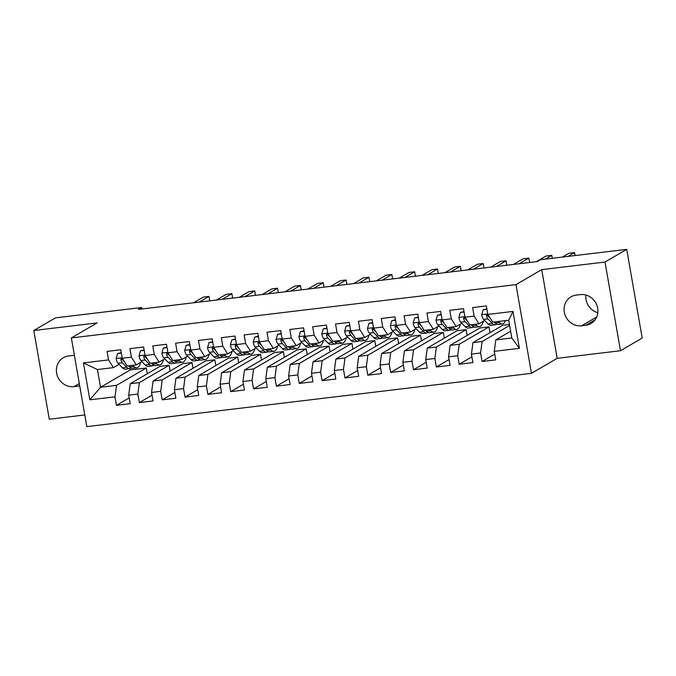 <?xml version="1.0" encoding="UTF-8"?>
<svg xmlns="http://www.w3.org/2000/svg" width="676" height="676" viewBox="0 0 676 676"><rect width="100%" height="100%" fill="white"/><g stroke="black" fill="none" stroke-linecap="round" stroke-linejoin="round"><path stroke-width="1.01" d="M620.483 350.734L605.003 262.035L541.713 269.623L557.193 358.322L620.483 350.734L642.2 338.068L626.72 249.368L540.58 259.694L537.361 261.57L138.436 309.397L141.656 307.521L55.517 317.847L33.8 330.513L49.28 419.213L84.796 414.954M557.193 358.322L531.463 373.329L86.832 426.632L71.352 337.932L515.982 284.63L531.463 373.329M130.054 368.555L130.299 369.924L100.538 387.28L89.857 399.837L114.988 396.82L116.475 405.338L130.181 403.69L128.702 395.181L137.836 394.083L139.324 402.592L153.029 400.952L151.551 392.443L160.685 391.345L162.172 399.854L175.878 398.215L174.391 389.706L183.534 388.607L185.021 397.116L198.727 395.477L197.24 386.968L206.383 385.869L207.87 394.378L221.576 392.739L220.089 384.221L229.232 383.131L230.719 391.641L244.425 389.993L242.938 381.484L252.08 380.394L253.568 388.903L267.274 387.255L265.786 378.746L274.929 377.647L276.416 386.165L290.122 384.517L288.635 376.008L297.778 374.91L299.257 383.419L312.971 381.779L311.484 373.27L320.627 372.172L322.106 380.681L335.82 379.042L334.333 370.532L343.476 369.434L344.954 377.943L358.669 376.304L357.181 367.786L366.316 366.696L367.803 375.205L381.517 373.558L380.03 365.048L389.165 363.958L390.652 372.468L404.366 370.82L402.879 362.311L412.014 361.212L413.501 369.73L427.207 368.082L425.728 359.573L434.862 358.474L436.35 366.983L450.055 365.344L448.577 356.835L457.711 355.737L459.198 364.246L472.904 362.606L471.425 354.097L480.56 352.999L482.047 361.508L495.753 359.869L494.266 351.351L495.812 339.893L511.808 337.975L508.707 320.23L492.719 322.148L487.827 314.433L512.957 311.425L519.405 348.343L494.266 351.351M89.857 399.837L83.41 362.919L108.549 359.902L113.433 367.617L119.069 364.339M487.827 314.433L486.34 305.924L472.634 307.572L474.121 316.081L464.978 317.171L463.491 308.662L449.785 310.309L451.272 318.818L442.129 319.917L440.642 311.399L426.936 313.047L428.423 321.556L419.281 322.655L417.793 314.146L404.087 315.785L405.575 324.294L396.432 325.393L394.945 316.883L381.239 318.523L382.726 327.032L373.583 328.13L372.096 319.621L358.39 321.261L359.877 329.778L350.734 330.868L349.255 322.359L335.541 324.007L337.028 332.516L327.885 333.606L326.407 325.097L312.692 326.745L314.179 335.254L305.037 336.352L303.558 327.835L289.843 329.482L291.331 337.992L282.196 339.09L280.709 330.581L266.995 332.22L268.482 340.729L259.347 341.828L257.86 333.319L244.146 334.958L245.633 343.467L236.499 344.566L235.011 336.056L221.305 337.696L222.784 346.213L213.65 347.303L212.163 338.794L198.457 340.442L199.935 348.951L190.801 350.041L189.314 341.532L175.608 343.18L177.087 351.689L167.952 352.787L166.465 344.27L152.759 345.918L154.246 354.427L145.103 355.525L143.616 347.016L129.91 348.655L131.398 357.165L122.255 358.263L120.767 349.754L107.061 351.393L108.549 359.902M509.628 325.477L482.106 341.532L472.963 342.631L502.724 325.274L509.45 324.472M480.56 352.999L482.106 341.532M471.425 354.097L472.963 342.631M512.957 311.425L508.707 320.23M489.01 326.914L459.257 344.27L450.115 345.368L479.875 328.012L489.01 326.914L490.015 332.685M457.711 355.737L459.257 344.27M448.577 356.835L450.115 345.368M474.121 316.081L479.005 323.796L484.633 320.509M479.005 323.796L469.871 324.886L464.978 317.171M466.161 329.66L436.409 347.008L427.266 348.106L457.027 330.75L466.161 329.66L467.167 335.423M434.862 358.474L436.409 347.008M425.728 359.573L427.266 348.106M451.272 318.818L456.156 326.533L461.784 323.246M456.156 326.533L447.022 327.623L442.129 319.917M443.312 332.398L413.56 349.754L404.417 350.844L434.178 333.488L443.312 332.398L444.318 338.161M412.014 361.212L413.56 349.754M402.879 362.311L404.417 350.844M428.423 321.556L433.308 329.271L438.944 325.984M433.308 329.271L424.173 330.37L419.281 322.655M420.464 335.135L390.711 352.492L381.568 353.582L411.329 336.234L420.464 335.135L421.478 340.898M389.165 363.958L390.711 352.492M380.03 365.048L381.568 353.582M405.575 324.294L410.467 332.009L416.095 328.73M410.467 332.009L401.324 333.107L396.432 325.393M397.623 337.873L367.862 355.23L358.728 356.328L388.48 338.972L397.623 337.873L398.629 343.636M366.316 366.696L367.862 355.23M357.181 367.786L358.728 356.328M382.726 327.032L387.618 334.747L393.246 331.468M387.618 334.747L378.475 335.845L373.583 328.13M374.774 340.611L345.014 357.967L335.879 359.066L365.631 341.71L374.774 340.611L375.78 346.382M343.476 369.434L345.014 357.967M334.333 370.532L335.879 359.066M359.877 329.778L364.77 337.485L370.397 334.206M364.77 337.485L355.627 338.583L350.734 330.868M351.926 343.349L322.165 360.705L313.03 361.804L342.783 344.447L351.926 343.349L352.931 349.12M320.627 372.172L322.165 360.705M311.484 373.27L313.03 361.804M337.028 332.516L341.921 340.231L347.548 336.944M341.921 340.231L332.778 341.321L327.885 333.606M329.077 346.095L299.316 363.443L290.181 364.541L319.934 347.185L329.077 346.095L330.082 351.858M297.778 374.91L299.316 363.443M288.635 376.008L290.181 364.541M314.179 335.254L319.072 342.969L324.7 339.682M319.072 342.969L309.929 344.059L305.037 336.352M306.228 348.833L276.467 366.189L267.333 367.279L297.085 349.923L306.228 348.833L307.234 354.596M274.929 377.647L276.467 366.189M265.786 378.746L267.333 367.279M291.331 337.992L296.223 345.706L301.851 342.419M296.223 345.706L287.08 346.805L282.196 339.09M283.379 351.571L253.618 368.927L244.484 370.017L274.236 352.669L283.379 351.571L284.385 357.334M252.08 380.394L253.618 368.927M242.938 381.484L244.484 370.017M268.482 340.729L273.374 348.444L279.002 345.166M273.374 348.444L264.231 349.543L259.347 341.828M260.53 354.308L230.778 371.665L221.635 372.755L251.387 355.407L260.53 354.308L261.536 360.071M229.232 383.131L230.778 371.665M220.089 384.221L221.635 372.755M245.633 343.467L250.526 351.182L256.153 347.903M250.526 351.182L241.383 352.28L236.499 344.566M237.682 357.046L207.929 374.403L198.786 375.501L228.539 358.145L237.682 357.046L238.687 362.809M206.383 385.869L207.929 374.403M197.24 386.968L198.786 375.501M222.784 346.213L227.677 353.92L233.305 350.641M227.677 353.92L218.542 355.018L213.65 347.303M214.833 359.784L185.08 377.14L175.937 378.239L205.698 360.883L214.833 359.784L215.838 365.555M183.534 388.607L185.08 377.14M174.391 389.706L175.937 378.239M199.935 348.951L204.828 356.666L210.456 353.379M204.828 356.666L195.694 357.756L190.801 350.041M191.984 362.53L162.232 379.878L153.089 380.977L182.85 363.62L191.984 362.53L192.99 368.293M160.685 391.345L162.232 379.878M151.551 392.443L153.089 380.977M177.087 351.689L181.979 359.404L187.607 356.117M181.979 359.404L172.845 360.494L167.952 352.787M169.135 365.268L139.383 382.616L130.24 383.714L160.001 366.358L169.135 365.268L170.141 371.031M137.836 394.083L139.383 382.616M128.702 395.181L130.24 383.714M154.246 354.427L159.13 362.142L164.758 358.855M159.13 362.142L149.996 363.24L145.103 355.525M130.299 369.924L146.286 368.006L116.534 385.362L100.538 387.28L97.445 369.535L113.433 367.617M114.988 396.82L116.534 385.362M131.398 357.165L136.282 364.879L141.909 361.601M136.282 364.879L127.147 365.978L122.255 358.263M585.872 295.015A15.734 14.559 -120.3 0 0 597.812 312.701M605.003 262.035L626.72 249.368M71.352 337.932L97.091 322.925L33.8 330.513M541.713 269.623L515.982 284.63M141.909 308.983L141.656 307.521M510.633 331.248L495.812 339.893M147.292 373.769L146.286 368.006M83.41 362.919L97.445 369.535M511.808 337.975L519.405 348.343M74.394 355.365A15.734 14.559 -120.3 0 0 72.678 355.466L68.563 355.956A15.734 14.559 -120.3 0 0 63.316 357.714A15.734 14.559 -120.3 0 0 57.392 375.924A15.734 14.559 -120.3 0 0 73.921 386.647L78.036 386.148A15.734 14.559 -120.3 0 0 79.717 385.844M585.72 325.283A15.734 14.559 -120.3 0 0 590.968 323.534A15.734 14.559 -120.3 0 0 596.891 305.315A15.734 14.559 -120.3 0 0 580.363 294.601L576.256 295.091A15.734 14.559 -120.3 0 0 571.009 296.849A15.734 14.559 -120.3 0 0 565.077 315.067A15.734 14.559 -120.3 0 0 581.605 325.781L585.72 325.283L595.074 319.824M116.475 405.338L129.175 397.927M139.324 402.592L152.024 395.19M162.172 399.854L174.873 392.452M185.021 397.116L197.722 389.706M207.87 394.378L220.57 386.968M230.719 391.641L243.419 384.23M253.568 388.903L266.268 381.492M276.416 386.165L289.117 378.754M299.257 383.419L311.966 376.017M322.106 380.681L334.814 373.27M344.954 377.943L357.663 370.532M367.803 375.205L380.512 367.795M390.652 372.468L403.352 365.057M413.501 369.73L426.201 362.319M436.35 366.983L449.05 359.581M459.198 364.246L471.899 356.844M482.047 361.508L494.748 354.097M121.359 353.117L117.599 353.573L116.154 358.635A6.515 2.29 83.2 0 0 118.021 363.265L122.432 367.778A18.801 6.608 83.2 0 0 125.364 369.147L129.707 368.631A18.801 6.608 83.2 0 0 131.034 368.048M132.775 365.302L133.856 366.409A18.801 6.608 83.2 0 0 136.789 367.778A18.801 6.608 83.2 0 0 140.642 362.344M121.274 352.644L117.599 353.573M122.288 358.314L121.063 358.829L120.911 359.86A6.515 2.29 83.2 0 0 122.364 362.75L126.775 367.262A18.801 6.608 83.2 0 0 129.707 368.631M209.805 300.837L209.028 296.426L199.302 302.096M209.028 296.426L203.315 297.11L193.589 302.78M136.789 367.778L132.454 368.302A18.801 6.608 -96.8 0 1 129.513 366.933L128.432 365.817M124.629 362.006L122.483 359.809A3.321 1.166 -96.8 0 1 122.069 359.184L120.911 359.86M144.208 350.379L140.447 350.827L139.002 355.897A6.515 2.29 83.2 0 0 140.87 360.528L145.281 365.04A18.801 6.608 83.2 0 0 148.213 366.409L152.556 365.885A18.801 6.608 83.2 0 0 153.874 365.31M155.615 362.564L156.705 363.671A18.801 6.608 83.2 0 0 159.637 365.04A18.801 6.608 83.2 0 0 163.491 359.598M144.123 349.906L140.447 350.827M145.137 355.576L143.912 356.091L143.76 357.122A6.515 2.29 83.2 0 0 145.213 360.012L149.616 364.516A18.801 6.608 83.2 0 0 152.556 365.885M232.654 298.099L231.876 293.688L222.15 299.358M231.876 293.688L226.164 294.373L216.438 300.043M159.637 365.04L155.303 365.555A18.801 6.608 -96.8 0 1 152.362 364.195L151.28 363.08M147.478 359.26L145.332 357.072A3.321 1.166 -96.8 0 1 144.917 356.446L143.76 357.122M167.056 347.641L163.296 348.089L161.851 353.159A6.515 2.29 83.2 0 0 163.719 357.79L168.13 362.302A18.801 6.608 83.2 0 0 171.062 363.671L175.405 363.147A18.801 6.608 83.2 0 0 176.723 362.573M178.464 359.826L179.554 360.933A18.801 6.608 83.2 0 0 182.486 362.302A18.801 6.608 83.2 0 0 186.331 356.86M166.972 347.168L163.296 348.089M167.986 352.838L166.761 353.354L166.609 354.376A6.515 2.29 83.2 0 0 168.062 357.274L172.464 361.778A18.801 6.608 83.2 0 0 175.405 363.147M255.503 295.361L254.725 290.942L244.999 296.62M254.725 290.942L249.013 291.626L239.287 297.305M182.486 362.302L178.143 362.818A18.801 6.608 -96.8 0 1 175.211 361.449L174.129 360.342M170.327 356.522L168.18 354.334A3.321 1.166 -96.8 0 1 167.766 353.709L166.609 354.376M189.905 344.904L186.145 345.351L184.7 350.421A6.515 2.29 83.2 0 0 186.568 355.052L190.978 359.564A18.801 6.608 83.2 0 0 193.911 360.933L198.254 360.409A18.801 6.608 83.2 0 0 199.572 359.835M201.313 357.08L202.403 358.195A18.801 6.608 83.2 0 0 205.335 359.564A18.801 6.608 83.2 0 0 209.18 354.123M189.821 344.43L186.145 345.351M190.835 350.1L189.61 350.616L189.457 351.638A6.515 2.29 83.2 0 0 190.911 354.528L195.313 359.04A18.801 6.608 83.2 0 0 198.254 360.409M278.343 292.623L277.574 288.204L267.848 293.883M277.574 288.204L271.862 288.889L262.136 294.567M205.335 359.564L200.992 360.08A18.801 6.608 -96.8 0 1 198.06 358.711L196.978 357.604M193.167 353.785L191.029 351.588A3.321 1.166 -96.8 0 1 190.607 350.962L189.457 351.638M212.754 342.166L208.994 342.614L207.549 347.684A6.515 2.29 83.2 0 0 209.416 352.314L213.827 356.827A18.801 6.608 83.2 0 0 216.759 358.195L221.103 357.672A18.801 6.608 83.2 0 0 222.421 357.097M224.162 354.342L225.252 355.449A18.801 6.608 83.2 0 0 228.184 356.818A18.801 6.608 83.2 0 0 232.029 351.385M212.67 341.693L208.994 342.614M213.684 347.354L212.458 347.87L212.298 348.9A6.515 2.29 83.2 0 0 213.76 351.79L218.162 356.303A18.801 6.608 83.2 0 0 221.103 357.672M301.192 289.886L300.423 285.466L290.697 291.145M300.423 285.466L294.711 286.151L284.985 291.829M228.184 356.818L223.84 357.342A18.801 6.608 -96.8 0 1 220.908 355.973L219.818 354.866M216.016 351.047L213.878 348.85A3.321 1.166 -96.8 0 1 213.455 348.225L212.298 348.9M235.594 339.428L231.843 339.876L230.398 344.946A6.515 2.29 83.2 0 0 232.265 349.576L236.668 354.08A18.801 6.608 83.2 0 0 239.608 355.449L243.951 354.934A18.801 6.608 83.2 0 0 245.27 354.359M247.01 351.605L248.092 352.711A18.801 6.608 83.2 0 0 251.033 354.08A18.801 6.608 83.2 0 0 254.877 348.647M235.518 338.946L231.843 339.876M236.532 344.616L235.299 345.132L235.147 346.163A6.515 2.29 83.2 0 0 236.608 349.053L241.011 353.565A18.801 6.608 83.2 0 0 243.951 354.934M324.041 287.148L323.272 282.729L313.546 288.407M323.272 282.729L317.559 283.413L307.834 289.091M251.033 354.08L246.689 354.604A18.801 6.608 -96.8 0 1 243.757 353.235L242.667 352.128M238.865 348.309L236.727 346.112A3.321 1.166 -96.8 0 1 236.304 345.487L235.147 346.163M258.443 336.682L254.691 337.138L253.246 342.2A6.515 2.29 83.2 0 0 255.114 346.839L259.516 351.343A18.801 6.608 83.2 0 0 262.457 352.711L266.8 352.196A18.801 6.608 83.2 0 0 268.118 351.613M269.859 348.867L270.941 349.974A18.801 6.608 83.2 0 0 273.881 351.343A18.801 6.608 83.2 0 0 277.726 345.909M258.367 336.209L254.691 337.138M259.381 341.879L258.147 342.394L257.995 343.425A6.515 2.29 83.2 0 0 259.457 346.315L263.86 350.827A18.801 6.608 83.2 0 0 266.8 352.196M346.889 284.402L346.12 279.991L336.394 285.661M346.12 279.991L340.408 280.675L330.682 286.345M273.881 351.343L269.538 351.866A18.801 6.608 -96.8 0 1 266.606 350.498L265.516 349.391M261.713 345.571L259.576 343.374A3.321 1.166 -96.8 0 1 259.153 342.749L257.995 343.425M281.292 333.944L277.54 334.4L276.095 339.462A6.515 2.29 83.2 0 0 277.963 344.092L282.365 348.605A18.801 6.608 83.2 0 0 285.306 349.974L289.649 349.45A18.801 6.608 83.2 0 0 290.967 348.875M292.708 346.129L293.79 347.236A18.801 6.608 83.2 0 0 296.73 348.605A18.801 6.608 83.2 0 0 300.575 343.163M281.216 333.471L277.54 334.4M282.222 339.141L280.996 339.656L280.844 340.687A6.515 2.29 83.2 0 0 282.298 343.577L286.709 348.089A18.801 6.608 83.2 0 0 289.649 349.45M369.738 281.664L368.969 277.253L359.235 282.923M368.969 277.253L363.257 277.937L353.523 283.607M296.73 348.605L292.387 349.129A18.801 6.608 -96.8 0 1 289.455 347.76L288.365 346.644M284.562 342.825L282.424 340.636A3.321 1.166 -96.8 0 1 282.002 340.011L280.844 340.687M304.141 331.206L300.389 331.654L298.944 336.724A6.515 2.29 83.2 0 0 300.812 341.355L305.214 345.867A18.801 6.608 83.2 0 0 308.155 347.236L312.498 346.712A18.801 6.608 83.2 0 0 313.816 346.137M315.557 343.391L316.638 344.498A18.801 6.608 83.2 0 0 319.579 345.867A18.801 6.608 83.2 0 0 323.424 340.425M304.056 330.733L300.389 331.654M305.07 336.403L303.845 336.918L303.693 337.949A6.515 2.29 83.2 0 0 305.146 340.839L309.557 345.343A18.801 6.608 83.2 0 0 312.498 346.712M392.587 278.926L391.818 274.507L382.084 280.185M391.818 274.507L386.106 275.2L376.371 280.87M319.579 345.867L315.236 346.382A18.801 6.608 -96.8 0 1 312.295 345.014L311.214 343.907M307.411 340.087L305.265 337.899A3.321 1.166 -96.8 0 1 304.851 337.273L303.693 337.949M326.99 328.468L323.238 328.916L321.793 333.986A6.515 2.29 83.2 0 0 323.66 338.617L328.063 343.129A18.801 6.608 83.2 0 0 331.003 344.498L335.338 343.974A18.801 6.608 83.2 0 0 336.665 343.4M338.406 340.645L339.487 341.76A18.801 6.608 83.2 0 0 342.428 343.129A18.801 6.608 83.2 0 0 346.273 337.687M326.905 327.995L323.238 328.916M327.919 333.665L326.694 334.181L326.542 335.203A6.515 2.29 83.2 0 0 327.995 338.093L332.406 342.605A18.801 6.608 83.2 0 0 335.338 343.974M415.436 276.188L414.667 271.769L404.932 277.447M414.667 271.769L408.955 272.453L399.22 278.132M342.428 343.129L338.084 343.645A18.801 6.608 -96.8 0 1 335.144 342.276L334.062 341.169M330.26 337.349L328.113 335.161A3.321 1.166 -96.8 0 1 327.699 334.527L326.542 335.203M349.838 325.731L346.087 326.178L344.633 331.248A6.515 2.29 83.2 0 0 346.509 335.879L350.912 340.391A18.801 6.608 83.2 0 0 353.852 341.76L358.187 341.236A18.801 6.608 83.2 0 0 359.514 340.662M361.254 337.907L362.336 339.022A18.801 6.608 83.2 0 0 365.277 340.383A18.801 6.608 83.2 0 0 369.121 334.95M349.754 325.257L346.087 326.178M350.768 330.919L349.543 331.434L349.391 332.465A6.515 2.29 83.2 0 0 350.844 335.355L355.255 339.867A18.801 6.608 83.2 0 0 358.187 341.236M438.285 273.45L437.516 269.031L427.781 274.709M437.516 269.031L431.803 269.716L422.069 275.394M365.277 340.383L360.933 340.907A18.801 6.608 -96.8 0 1 357.993 339.538L356.911 338.431M353.109 334.612L350.962 332.415A3.321 1.166 -96.8 0 1 350.548 331.789L349.391 332.465M372.687 322.993L368.935 323.441L367.482 328.511A6.515 2.29 83.2 0 0 369.35 333.141L373.76 337.645A18.801 6.608 83.2 0 0 376.701 339.014L381.036 338.499A18.801 6.608 83.2 0 0 382.363 337.924M384.103 335.169L385.185 336.276A18.801 6.608 83.2 0 0 388.125 337.645A18.801 6.608 83.2 0 0 391.97 332.212M372.603 322.511L368.935 323.441M373.617 328.181L372.391 328.697L372.239 329.727A6.515 2.29 83.2 0 0 373.693 332.617L378.104 337.13A18.801 6.608 83.2 0 0 381.036 338.499M461.133 270.713L460.364 266.293L450.63 271.972M460.364 266.293L454.652 266.978L444.918 272.656M388.125 337.645L383.782 338.169A18.801 6.608 -96.8 0 1 380.841 336.8L379.76 335.693M375.957 331.874L373.811 329.677A3.321 1.166 -96.8 0 1 373.397 329.051L372.239 329.727M395.536 320.247L391.784 320.703L390.331 325.773A6.515 2.29 83.2 0 0 392.198 330.403L396.609 334.907A18.801 6.608 83.2 0 0 399.55 336.276L403.885 335.761A18.801 6.608 83.2 0 0 405.211 335.178M406.952 332.431L408.034 333.538A18.801 6.608 83.2 0 0 410.966 334.907A18.801 6.608 83.2 0 0 414.819 329.474M395.452 319.773L391.784 320.703M396.466 325.443L395.24 325.959L395.088 326.99A6.515 2.29 83.2 0 0 396.542 329.88L400.952 334.392A18.801 6.608 83.2 0 0 403.885 335.761M483.982 267.966L483.213 263.555L473.479 269.225M483.213 263.555L477.501 264.24L467.767 269.91M410.966 334.907L406.631 335.431A18.801 6.608 -96.8 0 1 403.69 334.062L402.609 332.955M398.806 329.136L396.66 326.939A3.321 1.166 -96.8 0 1 396.246 326.314L395.088 326.99M418.385 317.509L414.633 317.965L413.18 323.027A6.515 2.29 83.2 0 0 415.047 327.657L419.458 332.17A18.801 6.608 83.2 0 0 422.39 333.538L426.733 333.014A18.801 6.608 83.2 0 0 428.06 332.44M429.801 329.694L430.882 330.801A18.801 6.608 83.2 0 0 433.815 332.17A18.801 6.608 83.2 0 0 437.668 326.728M418.3 317.036L414.633 317.965M419.314 322.705L418.089 323.221L417.937 324.252A6.515 2.29 83.2 0 0 419.39 327.142L423.801 331.654A18.801 6.608 83.2 0 0 426.733 333.014M506.831 265.229L506.062 260.818L496.328 266.488M506.062 260.818L500.35 261.502L490.615 267.172M433.815 332.17L429.48 332.693A18.801 6.608 -96.8 0 1 426.539 331.325L425.457 330.209M421.655 326.39L419.509 324.201A3.321 1.166 -96.8 0 1 419.095 323.576L417.937 324.252M441.234 314.771L437.473 315.219L436.028 320.289A6.515 2.29 83.2 0 0 437.896 324.919L442.307 329.432A18.801 6.608 83.2 0 0 445.239 330.801L449.582 330.277A18.801 6.608 83.2 0 0 450.909 329.702M452.65 326.956L453.731 328.063A18.801 6.608 83.2 0 0 456.663 329.432A18.801 6.608 83.2 0 0 460.517 323.99M441.149 314.298L437.473 315.219M442.163 319.968L440.938 320.483L440.786 321.514A6.515 2.29 83.2 0 0 442.239 324.404L446.65 328.908A18.801 6.608 83.2 0 0 449.582 330.277M529.68 262.491L528.902 258.08L519.176 263.75M528.902 258.08L523.199 258.764L513.464 264.434M456.663 329.432L452.328 329.947A18.801 6.608 -96.8 0 1 449.388 328.578L448.306 327.471M444.504 323.652L442.357 321.463A3.321 1.166 -96.8 0 1 441.943 320.838L440.786 321.514M464.082 312.033L460.322 312.481L458.877 317.551A6.515 2.29 83.2 0 0 460.745 322.182L465.156 326.694A18.801 6.608 83.2 0 0 468.088 328.063L472.431 327.539A18.801 6.608 83.2 0 0 473.749 326.964M475.49 324.21L476.58 325.325A18.801 6.608 83.2 0 0 479.512 326.694A18.801 6.608 83.2 0 0 483.365 321.252M463.998 311.56L460.322 312.481M465.012 317.23L463.787 317.745L463.635 318.768A6.515 2.29 83.2 0 0 465.088 321.666L469.499 326.17A18.801 6.608 83.2 0 0 472.431 327.539M552.267 258.291L551.751 255.334L545.245 259.136M551.751 255.334L546.039 256.018L536.313 261.696M479.512 326.694L475.177 327.209A18.801 6.608 -96.8 0 1 472.237 325.84L471.155 324.733M467.353 320.914L465.206 318.726A3.321 1.166 -96.8 0 1 464.792 318.1L463.635 318.768M486.931 309.295L483.171 309.743L481.726 314.813A6.515 2.29 83.2 0 0 483.593 319.444L488.004 323.956A18.801 6.608 83.2 0 0 490.937 325.325L495.28 324.801A18.801 6.608 83.2 0 0 496.598 324.226M498.339 321.472L499.429 322.587A18.801 6.608 83.2 0 0 502.361 323.956A18.801 6.608 83.2 0 0 505.538 320.61M486.847 308.822L483.171 309.743M487.861 314.484L486.635 314.999L486.483 316.03A6.515 2.29 83.2 0 0 487.937 318.92L492.339 323.432A18.801 6.608 83.2 0 0 495.28 324.801M575.115 255.553L574.6 252.596L568.093 256.398M574.6 252.596L568.888 253.28L562.381 257.083M502.361 323.956L498.018 324.472A18.801 6.608 -96.8 0 1 495.085 323.103L494.004 321.996M490.201 318.176L488.055 315.979A3.321 1.166 -96.8 0 1 487.641 315.354L486.483 316.03M79.312 383.503L73.921 386.647M79.607 385.227L78.036 386.148M596.705 316.976L581.605 325.781M122.17 357.798L116.188 358.508M126.775 367.262L122.432 367.778M133.856 366.409L129.513 366.933M122.364 362.75L118.021 363.265M145.019 355.052L139.036 355.77M149.616 364.516L145.281 365.04M156.705 363.671L152.362 364.195M145.213 360.012L140.87 360.528M167.868 352.314L161.885 353.033M172.464 361.778L168.13 362.302M179.554 360.933L175.211 361.449M168.062 357.274L163.719 357.79M190.716 349.576L184.734 350.295M195.313 359.04L190.978 359.564M202.403 358.195L198.06 358.711M190.911 354.528L186.568 355.052M213.565 346.839L207.583 347.557M218.162 356.303L213.827 356.827M225.252 355.449L220.908 355.973M213.76 351.79L209.416 352.314M236.414 344.101L230.431 344.819M241.011 353.565L236.668 354.08M248.092 352.711L243.757 353.235M236.608 349.053L232.265 349.576M259.263 341.363L253.28 342.081M263.86 350.827L259.516 351.343M270.941 349.974L266.606 350.498M259.457 346.315L255.114 346.839M282.112 338.617L276.129 339.335M286.709 348.089L282.365 348.605M293.79 347.236L289.455 347.76M282.298 343.577L277.963 344.092M304.96 335.879L298.978 336.597M309.557 345.343L305.214 345.867M316.638 344.498L312.295 345.014M305.146 340.839L300.812 341.355M327.809 333.141L321.827 333.86M332.406 342.605L328.063 343.129M339.487 341.76L335.144 342.276M327.995 338.093L323.66 338.617M350.658 330.403L344.675 331.122M355.255 339.867L350.912 340.391M362.336 339.022L357.993 339.538M350.844 335.355L346.509 335.879M373.507 327.666L367.524 328.384M378.104 337.13L373.76 337.645M385.185 336.276L380.841 336.8M373.693 332.617L369.35 333.141M396.356 324.928L390.373 325.646M400.952 334.392L396.609 334.907M408.034 333.538L403.69 334.062M396.542 329.88L392.198 330.403M419.196 322.19L413.213 322.9M423.801 331.654L419.458 332.17M430.882 330.801L426.539 331.325M419.39 327.142L415.047 327.657M442.045 319.444L436.062 320.162M446.65 328.908L442.307 329.432M453.731 328.063L449.388 328.578M442.239 324.404L437.896 324.919M464.894 316.706L458.911 317.424M469.499 326.17L465.156 326.694M476.58 325.325L472.237 325.84M465.088 321.666L460.745 322.182M487.742 313.968L481.76 314.686M492.339 323.432L488.004 323.956M499.429 322.587L495.085 323.103M487.937 318.92L483.593 319.444"/></g></svg>
